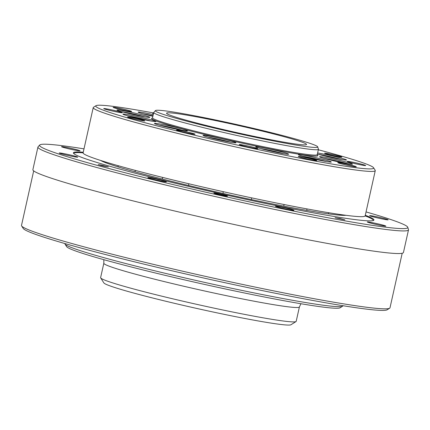 <?xml version="1.0" encoding="UTF-8"?>
<svg xmlns="http://www.w3.org/2000/svg" width="430" height="430" viewBox="0 0 430 430"><rect width="100%" height="100%" fill="white"/><g stroke="black" fill="none" stroke-linecap="round" stroke-linejoin="round"><path stroke-width="0.64" d="M347.478 163.642A14.765 0.752 12.6 0 0 324.258 158.455M326.305 161.519A14.765 0.752 12.6 0 0 303.327 156.364A14.765 0.752 12.6 0 0 303.091 156.326M283.671 153.698A14.765 0.752 12.6 0 0 266.686 149.645A14.765 0.752 12.6 0 0 260.451 148.506M230.985 142.271A14.765 0.752 12.6 0 0 221.418 139.825A14.765 0.752 12.6 0 0 207.765 137.079M182.374 130.306A14.765 0.752 12.6 0 0 179.649 129.543A14.765 0.752 12.6 0 0 159.159 125.114M150.86 121.002A14.765 0.752 12.6 0 0 127.645 115.815M144.888 116.858A14.765 0.752 12.6 0 0 121.674 111.671M153.005 115.756A14.765 0.752 12.6 0 0 142.841 113.794M341.506 159.498A14.765 0.752 12.6 0 0 318.286 154.311M181.788 114.305A71.724 3.644 -167.4 0 1 260.016 130.553A71.724 3.644 -167.4 0 1 306.542 144.485A71.724 3.644 -167.4 0 1 262.166 138.025A71.724 3.644 -167.4 0 1 166.55 113.192A71.724 3.644 -167.4 0 1 181.788 114.305M96.003 105.683L93.493 107.274A144.501 7.348 12.6 0 0 93.224 107.597A144.501 7.348 12.6 0 0 232.646 146.286A144.501 7.348 12.6 0 0 375.266 170.64A144.501 7.348 12.6 0 0 375.164 170.237L373.568 167.727A142.389 7.24 -167.4 0 1 233.13 144.125A142.389 7.24 -167.4 0 1 96.003 105.683A142.389 7.24 -167.4 0 1 153.634 112.966M318.329 149.78A142.389 7.24 -167.4 0 1 321.28 150.559A142.389 7.24 -167.4 0 1 373.568 167.727M129.446 117.196A8.837 0.451 -167.4 0 1 139.083 119.201A8.837 0.451 -167.4 0 1 144.813 120.916A8.837 0.451 -167.4 0 1 136.095 119.427A8.837 0.451 -167.4 0 1 127.57 117.062A8.837 0.451 -167.4 0 1 129.446 117.196M339.963 156.928A8.837 0.451 -167.4 0 1 330.331 154.929A8.837 0.451 -167.4 0 1 324.602 153.209A8.837 0.451 -167.4 0 1 333.32 154.698A8.837 0.451 -167.4 0 1 341.845 157.063A8.837 0.451 -167.4 0 1 339.963 156.928M355.051 163.642A9.492 0.484 -167.4 0 1 347.166 161.39A9.492 0.484 -167.4 0 1 356.535 162.992A9.492 0.484 -167.4 0 1 365.693 165.528A9.492 0.484 -167.4 0 1 355.051 163.642M341.248 163.808A9.492 0.484 -167.4 0 1 337.754 162.637A9.492 0.484 -167.4 0 1 347.123 164.238A9.492 0.484 -167.4 0 1 356.282 166.781A9.492 0.484 -167.4 0 1 350.993 166.044A9.492 0.484 -167.4 0 1 341.248 163.808M298.893 156.81A9.492 0.484 -167.4 0 1 298.253 156.482A9.492 0.484 -167.4 0 1 307.622 158.079A9.492 0.484 -167.4 0 1 316.781 160.621A9.492 0.484 -167.4 0 1 309.192 159.412A9.492 0.484 -167.4 0 1 298.893 156.81M239.343 144.518A9.492 0.484 -167.4 0 1 249.244 146.307A9.492 0.484 -167.4 0 1 257.769 148.705A9.492 0.484 -167.4 0 1 248.4 147.108A9.492 0.484 -167.4 0 1 239.241 144.566A9.492 0.484 -167.4 0 1 239.343 144.518M178.547 130.231A9.492 0.484 -167.4 0 1 188.904 132.381A9.492 0.484 -167.4 0 1 195.059 134.225A9.492 0.484 -167.4 0 1 185.69 132.623A9.492 0.484 -167.4 0 1 176.531 130.086A9.492 0.484 -167.4 0 1 178.547 130.231M114.358 110.483A9.492 0.484 -167.4 0 1 122.249 112.735A9.492 0.484 -167.4 0 1 112.88 111.133A9.492 0.484 -167.4 0 1 103.721 108.596A9.492 0.484 -167.4 0 1 114.358 110.483M128.167 110.317A9.492 0.484 -167.4 0 1 131.661 111.488A9.492 0.484 -167.4 0 1 122.287 109.886A9.492 0.484 -167.4 0 1 113.133 107.344A9.492 0.484 -167.4 0 1 118.422 108.081A9.492 0.484 -167.4 0 1 128.167 110.317M153.424 113.885A9.492 0.484 -167.4 0 1 152.634 113.504A9.492 0.484 -167.4 0 1 153.51 113.493M317.614 152.967A16.877 0.86 -167.4 0 1 335.894 156.799A16.877 0.86 -167.4 0 1 346.499 159.992A16.877 0.86 -167.4 0 1 336.056 158.471A16.877 0.86 -167.4 0 1 317.372 154.053M333.556 160.777A16.877 0.86 -167.4 0 1 319.528 156.773A16.877 0.86 -167.4 0 1 336.185 159.616A16.877 0.86 -167.4 0 1 352.471 164.136A16.877 0.86 -167.4 0 1 333.556 160.777M304.569 156.73A16.877 0.86 -167.4 0 1 298.361 154.65A16.877 0.86 -167.4 0 1 315.018 157.493A16.877 0.86 -167.4 0 1 331.299 162.013A16.877 0.86 -167.4 0 1 321.898 160.696A16.877 0.86 -167.4 0 1 304.569 156.73M256.866 147.409A16.877 0.86 -167.4 0 1 255.721 146.823A16.877 0.86 -167.4 0 1 272.378 149.667A16.877 0.86 -167.4 0 1 288.659 154.187A16.877 0.86 -167.4 0 1 275.168 152.037A16.877 0.86 -167.4 0 1 256.866 147.409M203.223 135.321A16.877 0.86 -167.4 0 1 220.826 138.498A16.877 0.86 -167.4 0 1 235.979 142.765A16.877 0.86 -167.4 0 1 219.322 139.917A16.877 0.86 -167.4 0 1 203.041 135.402A16.877 0.86 -167.4 0 1 203.223 135.321M158.014 123.695A16.877 0.86 -167.4 0 1 176.424 127.516A16.877 0.86 -167.4 0 1 187.367 130.795A16.877 0.86 -167.4 0 1 170.71 127.952A16.877 0.86 -167.4 0 1 154.429 123.431A16.877 0.86 -167.4 0 1 158.014 123.695M133.359 115.654A16.877 0.86 -167.4 0 1 155.853 121.496A16.877 0.86 -167.4 0 1 139.196 118.653A16.877 0.86 -167.4 0 1 122.915 114.133A16.877 0.86 -167.4 0 1 133.359 115.654M135.858 113.348A16.877 0.86 -167.4 0 1 149.882 117.352A16.877 0.86 -167.4 0 1 133.225 114.509A16.877 0.86 -167.4 0 1 116.944 109.989A16.877 0.86 -167.4 0 1 135.858 113.348M152.886 116.294A16.877 0.86 -167.4 0 1 138.116 112.112A16.877 0.86 -167.4 0 1 153.257 114.622M375.266 170.64L365.156 215.871A144.501 7.348 -167.4 0 1 222.536 191.522A144.501 7.348 -167.4 0 1 83.114 152.827A153.359 7.799 -167.4 0 0 74.175 153.123L73.659 153.451M155.45 110.585L153.8 112.375A84.382 4.289 12.6 0 0 153.736 112.488A84.382 4.289 12.6 0 0 235.151 135.079A84.382 4.289 12.6 0 0 318.431 149.301A84.382 4.289 12.6 0 0 318.426 149.172L317.695 146.85A83.162 4.23 -167.4 0 1 235.624 132.967A83.162 4.23 -167.4 0 1 155.45 110.585A83.162 4.23 -167.4 0 1 202.804 117.374A83.162 4.23 -167.4 0 1 287.106 136.719A83.162 4.23 -167.4 0 1 317.695 146.85M118.003 166.878L118.261 165.722M135.321 170.398L135.004 171.823M162.26 179.02L162.621 177.413M339.92 214.457L339.764 215.156M328.391 213.839L328.644 212.705M307.036 208.921L306.708 210.377M283.73 206.131L284.09 204.529M251.695 197.875L251.319 199.568M222.917 193.403L223.304 191.694M188.845 183.771L188.469 185.454M105.339 161.927L105.2 162.535M100.668 160.465A127.205 6.466 12.6 0 0 108.027 163.594A127.205 6.466 12.6 0 0 236.554 196.408A127.205 6.466 12.6 0 0 346.021 215.306M73.906 153.687A153.359 7.799 -167.4 0 1 74.175 153.123M365.151 215.892A153.359 7.799 -167.4 0 1 373.122 219.945A153.359 7.799 -167.4 0 1 373.127 220.574M65.054 244.154L66.65 246.664A140.282 7.133 12.6 0 0 201.901 283.832A140.282 7.133 12.6 0 0 340.103 307.789L342.619 306.198A142.389 7.24 -167.4 0 1 202.337 281.881A142.389 7.24 -167.4 0 1 65.054 244.154A142.389 7.24 -167.4 0 1 64.951 243.756L64.995 243.579M296.189 321.35A100.201 5.096 -167.4 0 1 296.007 321.57A100.201 5.096 -167.4 0 1 197.289 304.462A100.201 5.096 -167.4 0 1 100.684 277.914A100.201 5.096 -167.4 0 1 100.615 277.629L103.829 263.241A100.201 5.096 12.6 0 0 200.504 290.067A100.201 5.096 12.6 0 0 299.404 306.956L296.189 321.35M342.914 305.703L342.877 305.88A142.389 7.24 -167.4 0 1 342.619 306.198M402.195 253.259L390.005 307.778A188.802 9.6 -167.4 0 1 389.661 308.202A188.802 9.6 -167.4 0 1 203.659 275.963A188.802 9.6 -167.4 0 1 21.634 225.938A188.802 9.6 -167.4 0 1 21.5 225.406L33.685 170.887M21.634 225.938L23.231 228.448A186.69 9.492 12.6 0 0 203.223 277.914A186.69 9.492 12.6 0 0 387.145 309.793L389.661 308.202M100.684 277.914L103.877 282.935A95.981 4.88 12.6 0 0 196.419 308.364A95.981 4.88 12.6 0 0 290.976 324.752L296.007 321.57M101.426 165.104L108.338 166.899L103.221 166.023L98.217 164.636L101.426 165.104M335.099 217.774L339.867 218.467L344.871 219.854L335.099 217.774M74.481 149.14A9.492 0.484 -167.4 0 1 80.044 150.839A9.492 0.484 -167.4 0 1 70.676 149.242A9.492 0.484 -167.4 0 1 61.517 146.7A9.492 0.484 -167.4 0 1 74.481 149.14M65.091 153.854A9.492 0.484 -167.4 0 1 77.744 157.138A9.492 0.484 -167.4 0 1 68.375 155.542A9.492 0.484 -167.4 0 1 59.216 152.999A9.492 0.484 -167.4 0 1 65.091 153.854M148.597 177.633A9.492 0.484 -167.4 0 1 159.035 179.675A9.492 0.484 -167.4 0 1 166.356 181.799A9.492 0.484 -167.4 0 1 156.988 180.197A9.492 0.484 -167.4 0 1 147.829 177.654A9.492 0.484 -167.4 0 1 148.597 177.633M276.087 206.556A9.492 0.484 -167.4 0 1 275.442 206.228A9.492 0.484 -167.4 0 1 284.816 207.824A9.492 0.484 -167.4 0 1 293.969 210.367A9.492 0.484 -167.4 0 1 286.38 209.157A9.492 0.484 -167.4 0 1 276.087 206.556M372.875 223.675A9.492 0.484 -167.4 0 1 367.306 221.977A9.492 0.484 -167.4 0 1 376.68 223.573A9.492 0.484 -167.4 0 1 385.839 226.115A9.492 0.484 -167.4 0 1 372.875 223.675M382.265 218.961A9.492 0.484 -167.4 0 1 369.606 215.677A9.492 0.484 -167.4 0 1 378.981 217.274A9.492 0.484 -167.4 0 1 388.139 219.816A9.492 0.484 -167.4 0 1 382.265 218.961M218.166 193.736A7.009 0.355 -167.4 0 1 227.513 196.166A7.009 0.355 -167.4 0 1 220.595 194.983A7.009 0.355 -167.4 0 1 213.828 193.108A7.009 0.355 -167.4 0 1 218.166 193.736M365.29 215.29A153.994 7.831 -167.4 0 1 373.96 219.999A153.994 7.831 -167.4 0 1 278.678 206.137A153.994 7.831 -167.4 0 1 83.807 158.165A153.994 7.831 -167.4 0 1 73.39 152.817A153.994 7.831 -167.4 0 1 83.248 152.247M39.721 145.001L38.077 146.791A189.856 9.653 12.6 0 0 37.937 147.049A189.856 9.653 12.6 0 0 221.111 197.886A189.856 9.653 12.6 0 0 408.5 229.878A189.856 9.653 12.6 0 0 408.484 229.582L407.753 227.266A188.636 9.589 -167.4 0 1 221.584 195.768A188.636 9.589 -167.4 0 1 39.721 145.001A188.636 9.589 -167.4 0 1 84.001 148.871M366.043 211.915A188.636 9.589 -167.4 0 1 395.009 221.004A188.636 9.589 -167.4 0 1 407.753 227.266M408.5 229.878L403.442 252.496A189.856 9.653 -167.4 0 1 216.059 220.499A189.856 9.653 -167.4 0 1 32.879 169.662L37.937 147.049M152.591 118.051A85.226 4.332 12.6 0 0 233.764 141.293A85.226 4.332 12.6 0 0 317.103 154.822M318.431 149.301L317.238 154.65A84.382 4.289 -167.4 0 1 233.952 140.427A84.382 4.289 -167.4 0 1 152.542 117.831L153.736 112.488M93.224 107.597L83.114 152.827M317.238 154.65L317.297 155.053M152.542 117.831L152.317 118.175M373.122 219.945L373.45 220.461M103.829 263.241L103.829 259.677M300.925 303.731L299.404 306.956"/></g></svg>
